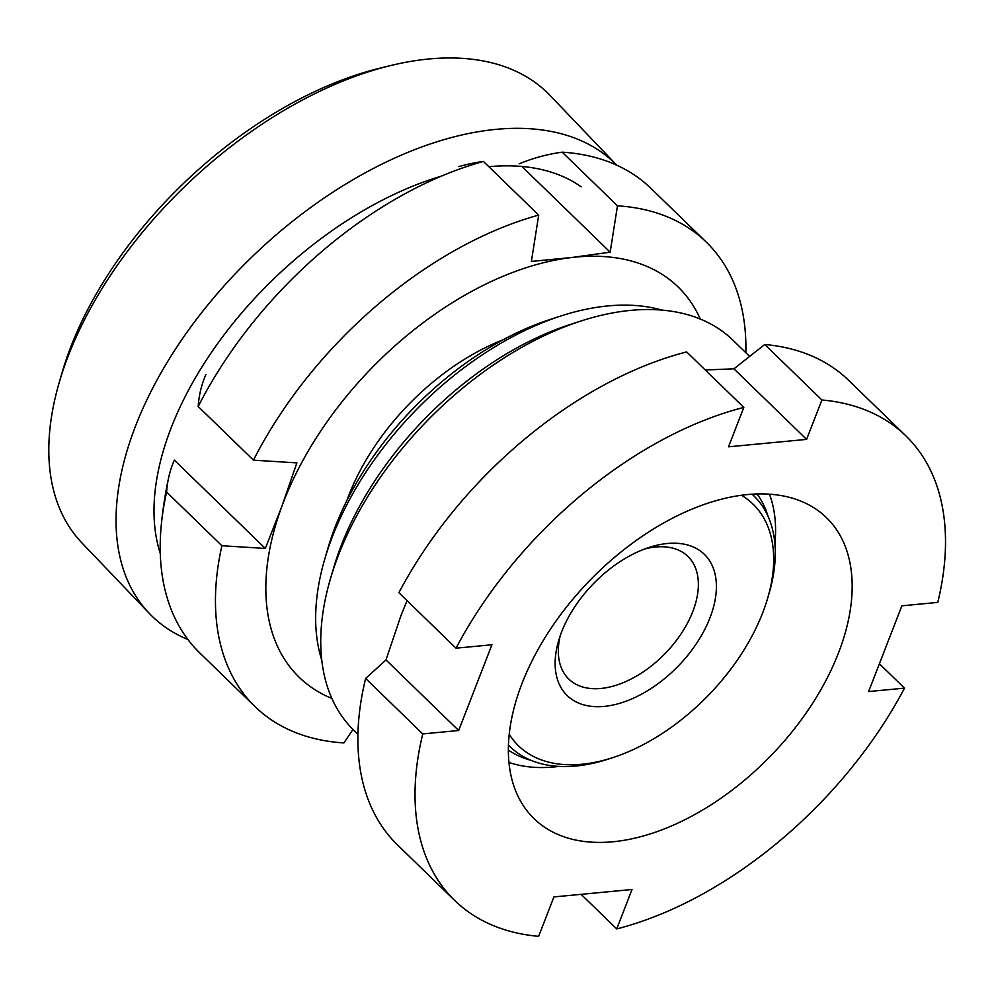 <?xml version="1.0" encoding="UTF-8"?>
<svg xmlns="http://www.w3.org/2000/svg" width="995" height="995" viewBox="0 0 995 995"><rect width="100%" height="100%" fill="white"/><g stroke="black" fill="none" stroke-linecap="round" stroke-linejoin="round"><path stroke-width="1.49" d="M612.932 841.77A209.821 126.017 -45.8 0 1 534.104 818.698A209.821 126.017 -45.8 0 1 549.899 629.997A209.821 126.017 -45.8 0 1 747.606 494.552A209.821 126.017 -45.8 0 1 826.435 517.624A209.821 126.017 -45.8 0 1 810.639 706.326A209.821 126.017 -45.8 0 1 612.932 841.77M357.951 734.322L354.083 730.566A271.996 163.354 -45.8 0 1 330.44 578.779A271.996 163.354 -45.8 0 1 580.62 321.124A271.996 163.354 -45.8 0 1 630.855 310.365A271.996 163.354 -45.8 0 1 733.029 340.278L749.645 356.409M321.82 660.406A256.449 154.014 -45.8 0 1 324.793 558.991A256.449 154.014 -45.8 0 1 560.67 316.049A256.449 154.014 -45.8 0 1 608.032 305.913A256.449 154.014 -45.8 0 1 661.949 310.092M764.757 344.494L733.924 368.822L806.609 439.392L821.895 399.978L764.757 344.494A323.798 194.46 -45.8 0 1 848.685 380.364L905.836 435.847A323.798 194.46 -45.8 0 1 937.775 602.398L901.868 605.818L868.623 691.55L904.517 688.142A323.798 194.46 -45.8 0 1 616.726 928.92L581.117 894.343M705.268 369.978L733.924 368.822M821.895 399.978A323.798 194.46 -45.8 0 1 905.836 435.847M616.726 928.92L632.024 889.505L553.929 896.93L538.643 936.345A323.798 194.46 -45.8 0 1 454.703 900.475L397.565 844.991A323.798 194.46 -45.8 0 1 365.625 678.441L385.985 659.934L458.67 730.504L491.928 644.772L456.021 648.18A323.798 194.46 -45.8 0 1 743.812 407.403L728.527 446.817L806.609 439.392M458.67 730.504L422.763 733.924L365.625 678.441M454.703 900.475A323.798 194.46 -45.8 0 1 422.763 733.924M385.985 659.934L400.997 615.495L407.042 600.619M456.021 648.18L398.883 592.697A323.798 194.46 -45.8 0 1 686.662 351.919L743.812 407.403M904.517 688.142L879.406 663.752M324.793 558.991L328.051 547.859A240.914 144.685 -45.8 0 1 549.638 319.644L560.67 316.049M330.44 578.779L333.711 567.647A256.449 154.014 -45.8 0 1 569.588 324.706L580.62 321.124M581.167 186.799A284.943 164.275 136.3 0 0 488.844 166.687M441.345 176.152A284.943 164.275 136.3 0 0 160.294 553.506M390.923 65.483A323.798 186.674 136.3 0 0 59.19 382.59L62.15 372.404A310.85 179.212 136.3 0 1 380.625 67.983L390.923 65.483A323.798 186.674 136.3 0 1 534.215 81.801A323.798 186.674 136.3 0 1 550.135 95.508L616.726 165.17A323.798 186.674 136.3 0 0 601.465 152.148A323.798 186.674 136.3 0 0 241.399 267.419A323.798 186.674 136.3 0 0 149.25 613.343A323.798 186.674 136.3 0 0 165.17 627.049A323.798 186.674 136.3 0 0 187.98 639.586M59.19 382.59A323.798 186.674 136.3 0 0 82 542.996L149.25 613.343M769.458 494.179A194.286 116.676 -45.8 0 1 774.894 543.966M558.916 766.411A194.286 116.676 -45.8 0 1 557.25 766.61A194.286 116.676 -45.8 0 1 508.992 762.444M741.387 495.261A168.379 101.117 -45.8 0 1 767.692 598.107A168.379 101.117 -45.8 0 1 612.821 757.618L608.219 759.11A174.871 105.022 -45.8 0 1 578.767 765.727A174.871 105.022 -45.8 0 1 508.495 745.044M612.821 757.618A168.379 101.117 -45.8 0 1 584.463 763.986A168.379 101.117 -45.8 0 1 509.253 734.36M752.058 494.192A174.871 105.022 -45.8 0 1 769.06 593.455L767.692 598.107M605.768 706.226A98.43 59.115 -45.8 0 1 558.643 640.643A98.43 59.115 -45.8 0 1 649.175 547.399A98.43 59.115 -45.8 0 1 665.767 543.668A98.43 59.115 -45.8 0 1 710.604 616.154A98.43 59.115 -45.8 0 1 605.768 706.226M644.399 549.078A85.483 51.342 -45.8 0 1 654.387 547.15A85.483 51.342 -45.8 0 1 687.881 556.404A85.483 51.342 -45.8 0 1 681.936 632.546A85.483 51.342 -45.8 0 1 602.286 688.316A85.483 51.342 -45.8 0 1 568.792 679.063A85.483 51.342 -45.8 0 1 560.185 635.817M352.964 729.459L343.909 742.929A323.798 194.46 -45.8 0 1 255.13 706.699L199.858 653.031A323.798 194.46 -45.8 0 1 161.265 525.248A323.798 194.46 -45.8 0 1 166.613 492.052L221.885 545.72L265.317 548.456L174.324 460.113A411.221 195.219 20.3 0 0 168.565 478.01A411.221 195.219 20.3 0 0 166.613 492.052M205.903 374.555A411.221 195.219 20.3 0 0 198.192 406.495A323.798 194.46 -45.8 0 1 483.421 161.426L538.693 215.094L531.392 261.424L571.528 257.531A271.996 163.354 -45.8 0 1 700.306 319.047M458.906 166.613A411.221 264.57 83.3 0 1 483.421 161.426M519.179 163.827A411.221 264.57 83.3 0 1 562.2 152.173A323.798 194.46 -45.8 0 1 650.979 188.403L706.251 242.071A323.798 194.46 -45.8 0 1 745.864 352.74M562.2 152.173L617.472 205.828A323.798 194.46 -45.8 0 1 706.251 242.071M617.472 205.828L610.171 252.17L571.528 257.531A271.996 163.354 -45.8 0 0 281.846 506.418L265.317 548.456M198.192 406.495L253.451 460.163A323.798 194.46 -45.8 0 1 538.693 215.094M253.451 460.163L296.883 462.899L281.846 506.418A271.996 163.354 -45.8 0 0 331.907 698.478M255.13 706.699A323.798 194.46 -45.8 0 1 221.885 545.72M610.171 252.17L521.902 166.476M757.046 493.955A179.374 107.721 -45.8 0 1 768.028 516.293M531.056 760.354A179.374 107.721 -45.8 0 1 508.408 750.043M346.82 500.709A185.58 111.452 -45.8 0 1 503.06 339.792M168.565 478.01A414.467 414.467 0 0 0 161.265 525.248"/></g></svg>
